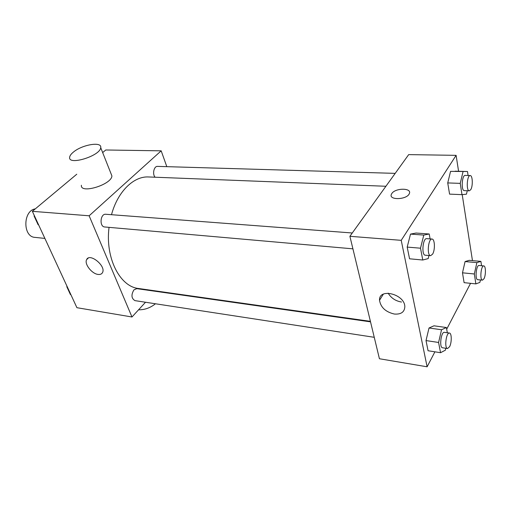 <?xml version="1.0" encoding="UTF-8"?>
<svg xmlns="http://www.w3.org/2000/svg" width="511" height="511" viewBox="0 0 511 511"><rect width="100%" height="100%" fill="white"/><g stroke="black" fill="none" stroke-linecap="round" stroke-linejoin="round"><path stroke-width="0.77" d="M35.291 208.871C22.893 210.583 22.656 236.938 34.984 237.379L44.885 238.413M145.501 302.244L131.979 316.986L76.912 307.692L32.359 211.324L76.771 174.219M102.666 152.578L105.777 149.985L161.182 150.828L166.816 166.663M385.907 186.266L148.631 176.966C133.767 176.014 117.683 191.529 111.5 214.697M109.047 227.363C105.074 257.966 119.957 286.748 138.57 288.498L370.405 321.342M131.979 316.986L89.138 215.789L161.182 150.828M155.868 290.951L155.536 291.308M352.271 232.99L105.79 214.269C100.245 213.515 99.179 226.82 104.768 226.98L352.916 248.838M395.188 173.37L157.541 166.388C153.977 165.998 152.137 174.187 155.114 177.221M374.256 337.311L134.949 300.628C131.365 298.405 131.027 294.815 133.933 289.858L136.795 288.651L370.526 321.847M89.138 215.789L32.359 211.324M98.144 274.433C91.891 273.89 84.098 263.919 86.627 259.633C89.566 252.523 106.167 265.899 102.564 272.491C101.791 274.037 100.316 274.682 98.144 274.433M110.964 173.542L111.896 175.886C111.903 184.567 80.01 194.333 81.402 185.257M138.558 309.813C144.658 309.896 150.291 307.884 155.453 303.77M73.431 152.067C82.188 144.607 102.072 141.272 100.705 147.628C100.469 155.861 67.969 165.903 69.649 157.254C69.835 155.695 71.093 153.971 73.431 152.067M434.906 351.817L427.107 366.796L379.424 358.748L349.894 236.299L408.685 154.616L456.106 155.344L458.584 171.281M462.212 194.634L472.464 260.629M428.94 255.532L428.192 258.585L422.769 260.01L409.547 258.796L407.19 247.094L410.512 234.102L416.069 233.042L410.512 234.102L423.779 235.073L429.208 233.993L430.109 238.905M480.436 279.945L479.893 282.391L475.869 283.892L464.103 282.66L462.487 272.817L465.074 261.568L469.2 260.335L465.074 261.568L476.878 262.628L480.902 261.377L481.554 265.726M427.107 366.796L401.224 240.336L456.106 155.344M470.548 283.337L446.684 329.193M467.265 190.75L466.454 194.18L461.995 194.653L449.571 194.123L447.732 182.925L450.561 171.37L467.495 171.517L468.089 175.509M445.816 348.278L445.375 350.188L440.546 352.705L428.065 350.744L426.014 340.575L429.016 327.998L433.967 325.807L429.016 327.998L441.542 329.755L446.378 327.525L447.336 332.757M401.224 240.336L349.894 236.299M394.371 314.048C385.633 311.991 380.682 307.398 379.526 300.27C378.683 287.623 404.814 294.049 404.833 306.741C404.508 312.093 401.02 314.527 394.371 314.048M391.822 193.509C395.399 187.748 412.32 187.818 409.298 193.669C406.909 199.865 388.264 200.369 391.413 194.237L391.822 193.509C395.399 187.754 412.32 187.818 409.298 193.675C406.909 199.871 388.264 200.376 391.413 194.237L391.822 193.516M401.518 302.039C395.552 301.011 391.1 298.047 388.162 293.154M440.546 352.705L438.585 342.459L441.542 329.755M449.45 333.057L444.41 332.342C441.076 331.454 439.064 347.646 442.494 347.767L447.534 348.54L449.603 346.688C451.858 342.542 451.769 333.089 449.45 333.057C446.154 332.176 444.142 348.425 447.534 348.54M446.378 327.525L433.967 325.807M428.065 350.744L426.014 340.575L429.016 327.998M438.585 342.459L426.014 340.575M422.769 260.01L420.502 248.199L423.779 235.073M432.025 239.052L426.679 238.65C422.776 237.915 421.3 255.296 425.267 255.206L430.607 255.679L432.593 254.146C435.27 250.007 434.867 238.924 432.025 239.052C428.167 238.324 426.685 255.768 430.607 255.679M429.208 233.993L416.069 233.042M409.547 258.796L407.19 247.094L410.512 234.102M420.502 248.199L407.19 247.094M475.869 283.892L474.329 273.979L476.878 262.628M483.796 265.931L479.043 265.496C476.195 264.864 474.796 279.741 477.715 279.67L482.461 280.156L483.994 278.744C485.987 275.116 485.852 265.829 483.796 265.931C480.972 265.298 479.574 280.232 482.461 280.156M480.902 261.377L469.2 260.335M464.103 282.66L462.487 272.817L465.074 261.568M474.329 273.979L462.487 272.817M461.995 194.653L460.239 183.366L463.03 171.702M470.197 175.567L465.176 175.42C461.912 174.934 460.992 190.897 464.295 190.629L469.302 190.827L470.74 189.683C473.065 186.125 472.669 175.311 470.197 175.567C466.971 175.081 466.038 191.101 469.302 190.827M467.495 171.517L455.141 171.191M449.571 194.123L447.732 182.925L450.561 171.37M460.239 183.366L447.732 182.925M70.888 294.655L70.435 294.585L66.8 286.728L66.992 286.237M67.254 286.799L66.8 286.728M38.581 224.77L38.121 224.731L34.09 216.025L34.301 215.514M34.55 216.064L34.09 216.025M157.541 291.187L157.714 291.621M111.896 175.886L100.705 147.628M88.243 258.093L86.627 259.633M383.346 294.151L379.526 300.27"/></g></svg>
